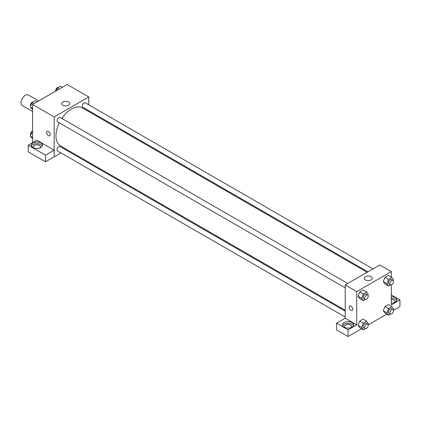 <?xml version="1.0" encoding="UTF-8"?>
<svg xmlns="http://www.w3.org/2000/svg" width="421" height="421" viewBox="0 0 421 421"><rect width="100%" height="100%" fill="white"/><g stroke="black" fill="none" stroke-linecap="round" stroke-linejoin="round"><path stroke-width="0.63" d="M38.69 100.919L28.428 94.999A6.11 3.531 120 0 0 23.718 96.635A6.11 3.531 120 0 0 21.05 102.787A6.11 3.531 120 0 0 22.318 105.582L32.575 111.507M32.575 142.708L32.575 104.45L67.15 84.484L88.763 96.962L88.763 104.803M88.763 110.681L88.763 111.576M62.876 101.982A4.005 2.316 180 0 1 67.244 101.482A4.005 2.316 180 0 1 69.718 103.619A4.005 2.316 180 0 1 65.713 105.929A4.005 2.316 180 0 1 61.703 103.619A4.005 2.316 180 0 1 62.876 101.982M60.977 152.934L54.188 156.849L54.188 116.927L32.575 104.45M54.188 116.927L88.763 96.962M47.152 131.357A2.547 1.468 -120 0 0 46.763 133.394A2.547 1.468 -120 0 0 48.426 135.641A2.547 1.468 60 0 1 46.757 133.394A2.547 1.468 60 0 1 47.152 131.357A2.547 1.468 60 0 1 49.694 132.826A2.547 1.468 60 0 1 49.694 135.767A2.547 1.468 60 0 1 48.426 135.641A2.547 1.468 -120 0 0 49.699 135.767M54.162 150.181L36.895 140.214L28.254 145.208L45.521 155.175L54.162 150.181L54.188 156.849M32.938 142.919A5.605 3.236 180 0 1 39.042 142.219A5.605 3.236 180 0 1 42.5 145.208A5.605 3.236 180 0 1 36.895 148.439A5.605 3.236 180 0 1 31.296 145.208A5.605 3.236 180 0 1 32.938 142.919M42.311 146.04A5.605 3.236 0 0 0 38.353 143.745A5.605 3.236 0 0 0 32.938 144.582A5.605 3.236 0 0 0 31.486 146.04M33.822 147.908A3.568 2.058 180 0 1 33.333 146.871A3.568 2.058 180 0 1 35.532 144.966A3.568 2.058 180 0 1 39.416 145.413A3.568 2.058 180 0 1 40.463 146.871A3.568 2.058 180 0 1 39.974 147.908M45.521 155.175L45.521 161.827L54.162 156.838M28.254 145.208L28.254 151.86L45.521 161.827M66.839 149.544L66.071 149.992M347.751 283.475L60.129 117.417A2.547 1.468 120 0 0 57.582 118.885A2.547 1.468 120 0 0 57.582 121.827L345.204 287.885M345.204 311.151L60.129 146.561A2.547 1.468 120 0 0 58.166 147.245A2.547 1.468 120 0 0 57.051 149.808A2.547 1.468 120 0 0 57.582 150.971L345.204 317.029M372.99 268.898L85.368 102.84A2.547 1.468 120 0 0 83.405 103.524A2.547 1.468 120 0 0 82.295 106.087A2.547 1.468 120 0 0 82.821 107.255L367.896 271.84M367.128 272.287L82.437 107.923A21.924 12.656 120 0 0 61.861 118.417M59.314 122.827A21.924 12.656 120 0 0 55.972 135.857A21.924 12.656 120 0 0 60.513 145.892L345.204 310.256M345.204 318.213L336.537 323.191L348.083 329.859L356.729 324.87L345.204 318.213L345.204 284.943L379.779 264.983L391.304 271.634L391.304 277.165M336.537 323.191L336.537 329.848L348.083 336.516L361.518 328.759M368.201 324.901L386.762 314.187M393.44 310.33L399.95 306.572L399.95 299.915L391.304 304.904L391.304 284.88M391.304 299.52A3.568 2.058 180 0 1 393.83 300.126A3.568 2.058 180 0 1 394.872 301.578A3.568 2.058 180 0 1 394.382 302.62M396.719 300.747A5.605 3.236 0 0 0 391.304 298.347M391.304 296.679A5.605 3.236 180 0 1 396.908 299.915A5.605 3.236 180 0 1 391.304 303.152M345.01 327.57A3.568 2.058 180 0 1 344.52 326.533A3.568 2.058 180 0 1 348.083 324.475A3.568 2.058 180 0 1 351.651 326.533A3.568 2.058 180 0 1 351.161 327.57M353.498 325.701A5.605 3.236 0 0 0 349.541 323.407A5.605 3.236 0 0 0 344.125 324.244A5.605 3.236 0 0 0 342.673 325.701M344.125 322.581A5.605 3.236 180 0 1 350.23 321.881A5.605 3.236 180 0 1 353.687 324.87A5.605 3.236 180 0 1 348.083 328.101A5.605 3.236 180 0 1 342.483 324.87A5.605 3.236 180 0 1 344.125 322.581M348.083 329.859L348.083 336.516M391.304 294.926L399.95 299.915M390.599 314.066L388.578 315.234L386.915 312.866L388.578 308.577L384.973 306.499L388.304 304.578L384.973 306.499L383.31 310.787L384.973 313.156L383.305 310.793M390.599 284.917L388.578 286.085L384.973 284.007L383.305 281.644M388.578 286.085L386.915 283.722L388.578 279.433L384.973 277.355L388.304 275.434L384.973 277.355L383.31 281.638L384.973 284.007M365.36 299.489L363.334 300.657L359.734 298.578L358.066 296.216L359.734 291.927L363.06 290.006L359.734 291.927L363.334 294.005L366.665 292.085L368.328 294.453L368.007 295.274M363.334 323.149L359.734 321.07L363.06 319.15L359.734 321.07L358.071 325.359L359.734 327.727L358.071 325.359L361.671 327.438L363.334 323.149L366.665 321.228L368.328 323.596L368.007 324.417M356.729 324.87L356.729 291.595L391.304 271.634M371.09 276.655A4.005 2.316 180 0 1 372.259 278.292A4.005 2.316 180 0 1 368.254 280.602A4.005 2.316 180 0 1 364.249 278.292A4.005 2.316 180 0 1 366.723 276.15A4.005 2.316 180 0 1 371.09 276.655M356.729 291.595L345.204 284.943M349.693 306.025A2.547 1.468 -120 0 0 349.304 308.067A2.547 1.468 -120 0 0 350.967 310.314A2.547 1.468 60 0 1 349.304 308.067A2.547 1.468 60 0 1 349.693 306.03A2.547 1.468 60 0 1 352.24 307.498A2.547 1.468 60 0 1 352.24 310.44A2.547 1.468 60 0 1 350.967 310.314A2.547 1.468 -120 0 0 352.24 310.44M363.334 300.657L361.671 298.294L363.334 294.005M367.712 295L366.27 294.168A2.547 1.468 120 0 0 364.312 294.847A2.547 1.468 120 0 0 363.197 297.41A2.547 1.468 120 0 0 363.728 298.578L365.165 299.41A2.547 1.468 120 0 0 367.712 297.936A2.547 1.468 120 0 0 367.712 295A2.547 1.468 120 0 0 365.749 295.679A2.547 1.468 120 0 0 364.639 298.242A2.547 1.468 120 0 0 365.165 299.41M359.734 298.578L358.071 296.216L361.671 298.294M366.665 292.085L363.06 290.006M388.578 279.433L391.904 277.513L393.567 279.881L393.246 280.702M392.956 280.423L391.514 279.591A2.547 1.468 120 0 0 389.551 280.275A2.547 1.468 120 0 0 388.441 282.838A2.547 1.468 120 0 0 388.967 284.007L390.409 284.838A2.547 1.468 120 0 0 392.956 283.365A2.547 1.468 120 0 0 392.956 280.423A2.547 1.468 120 0 0 390.993 281.107A2.547 1.468 120 0 0 389.878 283.67A2.547 1.468 120 0 0 390.409 284.838M386.915 283.722L383.31 281.638M391.904 277.513L388.304 275.434M365.36 328.638L363.334 329.806L361.671 327.438M367.712 324.144L366.27 323.312A2.547 1.468 120 0 0 364.312 323.996A2.547 1.468 120 0 0 363.197 326.559A2.547 1.468 120 0 0 363.728 327.722L365.165 328.554A2.547 1.468 120 0 0 367.712 327.085A2.547 1.468 120 0 0 367.712 324.144A2.547 1.468 120 0 0 365.749 324.828A2.547 1.468 120 0 0 364.639 327.391A2.547 1.468 120 0 0 365.165 328.554M363.334 329.806L359.734 327.727M366.665 321.228L363.06 319.15M388.578 308.577L391.904 306.656L393.567 309.025L393.246 309.845M392.956 309.572L391.514 308.74A2.547 1.468 120 0 0 389.551 309.419A2.547 1.468 120 0 0 388.441 311.982A2.547 1.468 120 0 0 388.967 313.15L390.409 313.982A2.547 1.468 120 0 0 392.956 312.514A2.547 1.468 120 0 0 392.956 309.572A2.547 1.468 120 0 0 390.993 310.256A2.547 1.468 120 0 0 389.878 312.819A2.547 1.468 120 0 0 390.409 313.982M388.578 315.234L384.973 313.156M386.915 312.866L383.31 310.787M391.904 306.656L388.304 304.578M32.575 109.697L30.312 106.987L31.98 102.698L35.306 100.777L37.122 101.824M32.575 108.292L30.312 106.987M33.796 103.745L31.98 102.698M33.28 101.945A2.547 1.468 120 0 0 31.396 102.84A2.547 1.468 120 0 0 30.401 105.271A2.547 1.468 120 0 0 30.633 106.16M56.172 90.825L57.219 88.126L60.545 86.205L62.361 87.252M59.035 89.173L57.219 88.126M58.524 87.373A2.547 1.468 120 0 0 56.635 88.263A2.547 1.468 120 0 0 55.64 90.699A2.547 1.468 120 0 0 55.683 91.11M32.575 138.841L30.312 136.13L31.98 131.841L32.575 131.499M32.575 137.435L30.312 136.13M32.575 132.189L31.98 131.841M32.575 131.126A2.547 1.468 120 0 0 30.401 134.42A2.547 1.468 120 0 0 30.633 135.309"/></g></svg>
